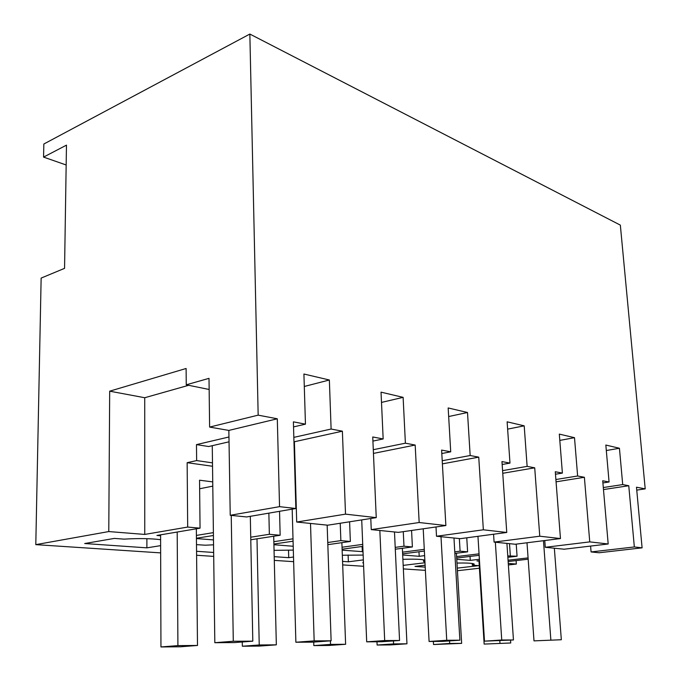 <?xml version="1.0" encoding="UTF-8"?>
<svg xmlns="http://www.w3.org/2000/svg" width="681" height="681" viewBox="0 0 681 681"><rect width="100%" height="100%" fill="white"/><g stroke="black" fill="none" stroke-linecap="round" stroke-linejoin="round"><path stroke-width="1.02" d="M160.648 552.887L35.795 544.638L108.773 531.563L144.755 534.432L187.684 527.068L187.147 462.688L212.532 466.264M187.684 527.068L200.052 528.167L156.928 535.453L160.597 535.743L160.946 646.95L177.911 645.614L197.49 645.46L196.341 528.788M212.736 481.893L199.55 480.207L200.052 528.167M209.152 389.481L186.254 384.808L209.007 378.347L209.62 427.089L258.167 415.146L249.85 34.05L620.34 225.122L645.205 488.864L636.48 487.204L642.098 547.839L634.343 546.954L628.759 485.732L622.706 484.583L619.438 448.251L605.835 445.051L609.069 481.986L602.719 480.777L608.184 543.983L589.746 541.889L584.383 477.279L577.633 475.993L574.5 437.679L559.314 434.103L562.387 473.091L555.279 471.737L560.463 538.56L539.761 536.211L534.713 467.821L527.128 466.374L524.2 425.838L507.124 421.82L509.975 463.106L501.965 461.582L506.758 532.465L483.348 529.801L478.743 457.155L470.162 455.521L467.507 412.499L448.166 407.953L450.72 451.818L441.611 450.09L445.868 525.545L419.173 522.514L415.18 445.051L405.391 443.186L403.118 397.355L381.037 392.154L383.165 438.956L372.737 436.964L376.244 517.637L345.514 514.146L296.703 522.038L294.405 441.748L293.962 441.85M196.434 538.245L213.434 535.504M228.961 436.989L196.477 444.616L196.639 460.577L212.489 462.859L214.821 642.702L233.294 641.247L252.804 641.162L234.366 642.592L214.821 642.702M196.639 460.577L187.147 462.688M144.755 534.432L144.73 397.73L188.654 385.301M508.273 563.408L516.343 564.055L508.375 564.958M479.424 568.235L457.428 570.721M508.145 561.51L528.175 559.203M528.081 557.901L508.06 560.225M479.475 560.65L476.947 560.948L478.981 561.11L484.148 644.081L510.724 642.983L510.537 640.157M507.771 555.926L517.066 556.215L507.864 557.305M456.764 559.305L470.265 560.378L479.39 559.297M456.696 558.045L479.143 555.321M479.049 553.84L456.61 556.581M454.772 551.84L460.092 551.176L467.609 551.84L454.865 553.423M402.684 554.989L419.207 556.309L424.612 555.628M402.633 553.857L424.374 551.065M424.289 549.346L402.548 552.172M395.21 547.379L403.978 546.205L412.388 546.954L395.295 549.218M342.143 550.171L363.024 551.687M342.109 549.209L362.803 546.366M362.726 544.366L342.041 547.235M327.757 542.51L340.866 540.62L350.357 541.463L327.825 544.664M273.915 544.732L293.213 546.264M273.898 544.034L293.068 541.199M293.009 538.816L273.839 541.693M250.736 537.198L269.361 534.296L280.155 535.249L250.787 539.769M196.434 538.552L213.485 539.914M213.391 532.627L196.409 535.419M196.596 555.262L213.706 556.386M274.298 560.386L293.639 561.663M342.688 564.907L363.62 566.286M403.356 568.907L425.387 570.363M457.283 568.116L478.675 565.656L472.308 565.179L474.274 564.157C473.227 563.221 467.472 562.864 456.985 563.068M425.114 565.213L414.984 566.422L425.216 567.128M196.494 544.638L205.296 545.209L213.553 544.817M196.562 551.287L213.655 552.47M363.467 562.702L362.709 562.795L363.475 562.855M424.927 561.638L423.608 561.536L424.901 561.059M424.85 560.174C421.88 559.229 414.559 558.948 402.897 559.331M403.186 565.383L424.987 562.753M342.56 561.399L348.374 561.808L363.356 559.884M363.16 555.066L342.33 555.236M160.631 545.643L146.892 547.847L84.691 543.532L114.382 538.407L123.976 539.131C138.856 538.279 151.071 538.467 160.614 539.692M274.205 556.666L288.718 557.671L293.511 557.015M293.315 550.095L274.051 550.35M212.787 486.132L199.635 488.762M296.703 522.038L327.765 525.196L376.244 517.637M345.514 514.146L342.381 431.184L294.405 441.748M342.381 431.184L331.111 429.039L293.834 437.372M212.259 445.697L212.489 462.859M229.037 441.816L208.667 446.523L196.477 444.616M331.111 429.039L329.357 379.998L303.913 374.014L305.454 424.152L293.537 426.91M305.454 424.152L293.392 421.854L295.86 508.511L246.641 516.956L230.229 515.287L228.85 430.418L209.62 427.089M186.254 384.808L186.117 368.481L109.684 391.175L144.73 397.73M108.773 531.563L109.684 391.175M645.205 488.864L636.752 490.124M516.343 564.055L516.104 560.591M516.224 544.119L517.066 556.215M510.316 555.619L509.507 543.659M470.026 556.428L470.265 560.378M460.092 551.176L459.352 538.56M466.766 537.811L467.609 551.84M418.977 551.755L419.207 556.309M403.978 546.205L403.271 531.665M411.571 530.473L412.388 546.954M362.113 546.46L362.335 551.78M340.866 540.62L340.228 523.255M349.6 521.791L350.357 541.463M269.361 534.296L268.867 513.142M279.542 511.303L280.155 535.249M294.745 453.478L294.294 453.572M160.597 534.832L160.597 535.743M35.795 544.638L41.141 278.086L64.559 268.348L66.474 145.138L43.567 157.098L43.831 144.014L249.85 34.05M43.567 157.098L66.168 164.981M472.205 563.476L472.308 565.179M423.522 559.816L423.608 561.536M348.374 561.808L348.119 554.989M146.892 547.847L146.892 538.68M288.718 557.671L288.514 550.12M258.167 415.146L277.303 418.789L279.542 506.655L295.86 508.511M329.357 379.998L304.296 386.476M279.542 506.655L230.229 515.287M277.303 418.789L228.85 430.418M590.589 546.077L591.082 551.942L599.067 552.759L642.098 547.839M628.759 485.732L603.477 489.562M622.706 484.583L603.306 487.545M589.746 541.889L545.277 547.294L564.191 549.209L608.184 543.983M545.277 547.294L544.766 540.535M609.069 481.986L602.906 482.94M584.383 477.279L556.062 481.833M577.633 475.993L555.883 479.518M562.387 473.091L555.475 474.24M539.761 536.211L494.083 542.093L515.262 544.247L560.463 538.56M494.083 542.093L493.572 534.227M534.713 467.821L502.757 473.295M527.128 466.374L502.578 470.631M509.975 463.106L502.161 464.493M483.348 529.801L436.504 536.245L460.373 538.662L506.758 532.465M436.504 536.245L435.993 526.966M478.743 457.155L442.386 463.863M470.162 455.521L442.216 460.731M450.72 451.818L441.807 453.52M419.173 522.514L371.256 529.614L398.368 532.363L445.868 525.545M371.256 529.614L370.787 518.488M415.18 445.051L373.452 453.41M405.391 443.186L373.29 449.698M383.165 438.956L372.916 441.092M294.856 457.394L294.405 457.487M403.118 397.355L381.505 402.411M467.507 412.499L448.668 416.542M524.2 425.838L507.626 429.132M574.5 437.679L559.808 440.403M619.438 448.251L606.32 450.533M634.343 546.954L591.082 551.942M231.234 515.389L233.294 641.247M250.319 516.317L252.804 641.162M177.196 532.031L177.911 645.614M160.946 646.95L180.533 646.78L197.49 645.46M292.183 509.141L295.877 642.243L314.162 640.881L331.119 640.795L312.894 642.14L295.877 642.243M310.51 523.442L314.162 640.881M327.161 525.136L331.119 640.795M256.992 538.816L259.231 644.967L276.341 644.839L273.711 536.245M242.274 641.979L242.351 646.226L259.231 644.967M242.351 646.226L259.495 646.073L276.341 644.839M361.722 519.901L366.693 641.834L384.688 640.557L399.56 640.489L381.641 641.749L366.693 641.834M379.845 530.482L384.688 640.557M394.486 531.972L399.56 640.489M330.413 640.855L330.532 644.405L345.616 644.286L341.871 542.672M313.728 642.081L313.839 645.597L330.532 644.405M313.839 645.597L328.974 645.46L345.616 644.286M423.216 528.797L429.09 641.476L446.736 640.268L459.879 640.208L442.327 641.4L429.09 641.476M440.999 536.696L446.736 640.268M453.972 538.016L459.879 640.208M393.431 640.915L393.567 643.911L406.957 643.8L402.36 548.282M376.985 641.774L377.121 645.035L393.567 643.911M377.121 645.035L390.579 644.916L406.957 643.8M477.96 536.313L484.489 641.162L501.744 640.012L513.448 639.961L484.489 641.162M495.342 542.221L501.744 640.012M506.919 543.395L513.448 639.961M449.537 640.915L449.681 643.468L461.65 643.366L456.415 553.236M433.371 641.451L433.542 644.532L449.681 643.468M433.542 644.532L461.65 643.366M527 542.766L533.998 640.872L561.331 639.74L533.998 640.872M543.464 540.697L550.844 639.791M554.343 548.214L561.331 639.74M499.811 640.864L499.956 643.068M484.148 644.081L510.724 642.983"/></g></svg>
